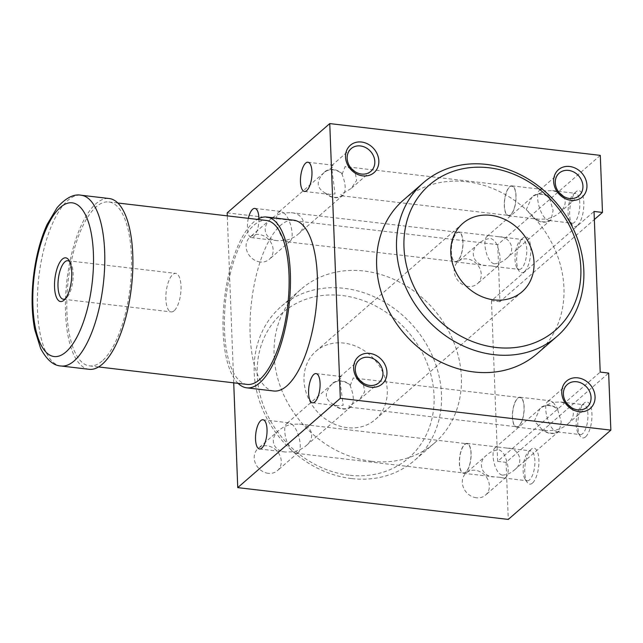 <?xml version="1.0" encoding="UTF-8"?>
<svg xmlns="http://www.w3.org/2000/svg" width="643" height="643" viewBox="0 0 643 643"><rect width="100%" height="100%" fill="white"/><g stroke="black" fill="none" stroke-linecap="round" stroke-linejoin="round"><path stroke-width="0.48" stroke-dasharray="3.21 2.41" d="M529.551 479.879A15.038 5.674 96.7 0 1 527.252 480.771A15.038 5.674 96.7 0 1 525.114 479.204A15.038 5.674 96.7 0 1 523.378 465.17A15.038 5.674 96.7 0 1 528.321 451.916A15.038 5.674 96.7 0 1 530.764 450.896A15.038 5.674 96.7 0 1 534.88 463.563A15.038 5.674 96.7 0 1 529.551 479.879M465.773 472.388A15.038 5.674 96.7 0 1 463.474 473.272A15.038 5.674 96.7 0 1 459.592 457.671A15.038 5.674 96.7 0 1 466.987 443.397A15.038 5.674 96.7 0 1 471.102 456.064A15.038 5.674 96.7 0 1 465.773 472.388M499.908 477.299L494.411 476.905C483.134 477.54 475.86 463.121 486.823 454.995C490.328 451.812 494.387 450.1 499 449.843C501.998 451.105 504.104 453.516 505.318 457.06C508.862 466.36 509.135 473.071 506.137 477.178L503.3 477.95L499.908 477.299M502.368 475.161C506.925 474.847 510.928 473.119 514.392 469.993C525.339 461.883 518.113 447.456 506.813 448.083L497.915 447.038L495.078 447.809C490.432 451.185 494.17 473.385 502.368 475.161M541.888 407.26L553.117 402.269L550.111 400.758L547.812 401.465C542.861 404.969 547.306 425.071 554.202 430.368L546.598 430.625L542.226 429.637L534.373 421.012L539.871 408.811L541.888 407.26A14.709 12.579 -131 0 1 557.497 409.093L561.235 421.816L559.193 431.003L558.357 431.533L558.88 431.59A15.038 12.86 -131 0 1 542.226 429.637M518.821 426.205A15.038 5.674 96.7 0 1 516.522 427.097A15.038 5.674 96.7 0 1 512.648 411.496A15.038 5.674 96.7 0 1 520.034 397.221A15.038 5.674 96.7 0 1 524.149 409.888A15.038 5.674 96.7 0 1 518.821 426.205M582.598 433.704A15.038 5.674 96.7 0 1 580.308 434.588A15.038 5.674 96.7 0 1 578.161 433.02A15.038 5.674 96.7 0 1 576.425 418.987A15.038 5.674 96.7 0 1 581.368 405.741A15.038 5.674 96.7 0 1 583.812 404.712A15.038 5.674 96.7 0 1 587.927 417.379A15.038 5.674 96.7 0 1 582.598 433.704M571.683 407.75C574.826 413.111 573.452 418.585 567.56 424.155C563.831 427.322 559.378 429.395 554.202 430.368L557.208 431.879L558.88 431.59M557.497 409.093L558.02 409.149L553.117 402.269L560.72 402.004L567.239 403.925M465.757 472.075A14.709 5.546 96.7 0 1 463.515 472.943A14.709 5.546 96.7 0 1 459.721 457.687A14.709 5.546 96.7 0 1 466.947 443.734A14.709 5.546 96.7 0 1 470.973 456.12A14.709 5.546 96.7 0 1 465.757 472.075M293.031 451.78L295.973 453.259L298.215 452.559C303.054 449.135 298.714 429.484 291.97 424.3L299.405 424.042C312.128 425.168 315.962 437.602 306.092 445.703C302.451 448.806 298.095 450.831 293.031 451.78L285.596 452.037C272.873 450.912 269.031 438.486 278.901 430.376C282.55 427.282 286.907 425.256 291.97 424.3L289.029 422.829L286.786 423.52C281.939 426.952 286.288 446.604 293.031 451.78M333.275 383.132L340.493 378.679L341.329 376.557L339.512 377.176L343.177 405.259L337.896 405.773L334.103 404.793C324.562 399.785 323.847 392.921 331.957 384.201L333.275 383.132A14.709 12.579 -131 0 1 349.921 385.093L350.411 385.149L353.208 377.955L519.994 397.551A14.709 5.546 96.7 0 1 524.021 409.937A14.709 5.546 96.7 0 1 518.805 425.899A14.709 5.546 96.7 0 1 516.562 426.767A14.709 5.546 96.7 0 1 512.768 411.512A14.709 5.546 96.7 0 1 519.994 397.551M349.921 385.093C353.923 394.923 354.373 402.02 351.263 406.384L349.776 407.164L348.972 405.942L359.26 399.866L364.734 391.748L363.158 383.043M359.541 379.957L353.208 377.955M521.433 268.525A15.038 5.674 96.7 0 1 519.134 269.409A15.038 5.674 96.7 0 1 516.996 267.85A15.038 5.674 96.7 0 1 515.252 253.808A15.038 5.674 96.7 0 1 520.195 240.562A15.038 5.674 96.7 0 1 522.646 239.534A15.038 5.674 96.7 0 1 526.762 252.201A15.038 5.674 96.7 0 1 521.433 268.525M457.647 261.026A15.038 5.674 96.7 0 1 455.357 261.918A15.038 5.674 96.7 0 1 451.474 246.317A15.038 5.674 96.7 0 1 458.869 232.043A15.038 5.674 96.7 0 1 462.984 244.71A15.038 5.674 96.7 0 1 457.647 261.026M491.791 265.945L486.285 265.551C475.016 266.178 467.742 251.767 478.705 243.633C482.21 240.458 486.269 238.738 490.882 238.489C493.88 239.751 495.986 242.154 497.2 245.698C500.744 255.006 501.018 261.709 498.02 265.824L495.182 266.596L491.791 265.945M494.25 263.807C498.799 263.485 502.81 261.765 506.274 258.639C517.221 250.529 509.995 236.102 498.695 236.72L489.797 235.676L486.96 236.455C482.314 239.831 486.052 262.031 494.25 263.807M533.77 195.898L544.999 190.907L541.993 189.396L539.694 190.111C534.743 193.615 539.18 213.709 546.076 219.006L538.48 219.271L534.108 218.282L526.255 209.65L531.753 197.457L533.77 195.898A14.709 12.579 -131 0 1 549.379 197.731L553.117 210.454L551.075 219.649L550.239 220.171L550.762 220.236A15.038 12.86 -131 0 1 534.108 218.282M510.703 214.85A15.038 5.674 96.7 0 1 508.404 215.735A15.038 5.674 96.7 0 1 504.53 200.142A15.038 5.674 96.7 0 1 511.916 185.867A15.038 5.674 96.7 0 1 516.032 198.534A15.038 5.674 96.7 0 1 510.703 214.85M574.48 222.341A15.038 5.674 96.7 0 1 572.182 223.234A15.038 5.674 96.7 0 1 570.044 221.666A15.038 5.674 96.7 0 1 568.308 207.633A15.038 5.674 96.7 0 1 573.251 194.387A15.038 5.674 96.7 0 1 575.694 193.358A15.038 5.674 96.7 0 1 579.809 206.025A15.038 5.674 96.7 0 1 574.48 222.341M563.565 196.388C566.708 201.757 565.326 207.223 559.442 212.793C555.713 215.968 551.26 218.033 546.076 219.006L549.09 220.517L550.762 220.236M549.379 197.731L544.999 190.907L552.602 190.641L559.121 192.57M457.639 260.72A14.709 5.546 96.7 0 1 455.397 261.588A14.709 5.546 96.7 0 1 451.603 246.333A14.709 5.546 96.7 0 1 458.829 232.372A14.709 5.546 96.7 0 1 462.847 244.758A14.709 5.546 96.7 0 1 457.639 260.72M284.905 240.426L287.847 241.897L290.097 241.205C294.936 237.781 290.596 218.122 283.852 212.946L291.287 212.688C304.01 213.814 307.844 226.24 297.974 234.349C294.325 237.452 289.969 239.469 284.905 240.426L277.479 240.683C264.755 239.558 260.913 227.132 270.783 219.022C274.432 215.919 278.789 213.894 283.852 212.946L280.911 211.467L278.66 212.166C273.822 215.59 278.162 235.242 284.905 240.426M258.928 218.54A14.709 5.546 96.7 0 1 253.688 236.753A14.709 5.546 96.7 0 1 251.445 237.621A14.709 5.546 96.7 0 1 248.343 218.339M325.149 171.777L332.367 167.325L333.203 165.203L331.394 165.822L335.059 193.905L329.771 194.411L325.985 193.439C316.444 188.423 315.729 181.559 323.831 172.838L325.149 171.777A14.709 12.579 -131 0 1 341.803 173.731L342.293 173.795L345.082 166.601L511.876 186.197A14.709 5.546 96.7 0 1 515.903 198.583A14.709 5.546 96.7 0 1 510.687 214.537A14.709 5.546 96.7 0 1 508.444 215.405A14.709 5.546 96.7 0 1 504.651 200.158A14.709 5.546 96.7 0 1 511.876 186.197M341.803 173.731C345.805 183.56 346.255 190.658 343.145 195.03L341.65 195.81L340.854 194.588L351.142 188.512L356.616 180.394L355.04 171.681M351.424 168.603L345.082 166.601M273.717 391A85.977 32.431 96.7 0 1 251.534 301.824A85.977 32.431 96.7 0 1 293.779 220.211M233.722 382.834L227.3 215.863M227.188 212.865L497.73 244.653L600.297 155.373M577.406 225.532A18.1 6.832 96.7 0 1 572.061 224.72A18.1 6.832 96.7 0 1 569.971 207.834A18.1 6.832 96.7 0 1 575.919 191.887A18.1 6.832 96.7 0 1 583.82 202.248A18.1 6.832 96.7 0 1 577.406 225.532M524.358 271.716A18.1 6.832 96.7 0 1 519.014 270.896A18.1 6.832 96.7 0 1 516.924 254.009A18.1 6.832 96.7 0 1 522.872 238.063A18.1 6.832 96.7 0 1 530.772 248.431A18.1 6.832 96.7 0 1 524.358 271.716M497.73 244.653L499.924 301.72L594.341 219.528M499.924 301.72L491.469 300.723L594.036 211.443M491.469 300.723L497.642 461.352L600.2 372.08M497.642 461.352L506.097 462.349L608.656 373.069M585.524 436.894A18.1 6.832 96.7 0 1 580.187 436.075A18.1 6.832 96.7 0 1 578.097 419.188A18.1 6.832 96.7 0 1 584.045 403.241A18.1 6.832 96.7 0 1 591.938 413.61A18.1 6.832 96.7 0 1 585.524 436.894M532.476 483.07A18.1 6.832 96.7 0 1 527.131 482.258A18.1 6.832 96.7 0 1 525.042 465.363A18.1 6.832 96.7 0 1 530.989 449.417A18.1 6.832 96.7 0 1 538.89 459.785A18.1 6.832 96.7 0 1 532.476 483.07M506.097 462.349L508.283 519.415M476.383 497.778A14.709 12.579 -131 0 1 463.474 487.635A14.709 12.579 -131 0 1 466.199 472.951A14.709 12.579 -131 0 1 485.344 475.788A14.709 12.579 -131 0 1 485.505 495.134A14.709 12.579 -131 0 1 476.383 497.778M268.268 473.328A14.709 12.579 -131 0 1 255.359 463.177A14.709 12.579 -131 0 1 258.084 448.501A14.709 12.579 -131 0 1 277.229 451.33A14.709 12.579 -131 0 1 277.398 470.684A14.709 12.579 -131 0 1 268.268 473.328M468.265 286.424A14.709 12.579 -131 0 1 455.357 276.273A14.709 12.579 -131 0 1 458.073 261.597A14.709 12.579 -131 0 1 477.219 264.426A14.709 12.579 -131 0 1 477.387 283.78A14.709 12.579 -131 0 1 468.265 286.424M260.15 261.974A14.709 12.579 -131 0 1 247.242 251.823A14.709 12.579 -131 0 1 249.966 237.138A14.709 12.579 -131 0 1 269.112 239.976A14.709 12.579 -131 0 1 269.28 259.33A14.709 12.579 -131 0 1 260.15 261.974M371.389 461.248A101.819 87.086 -131 0 1 282.036 390.976A101.819 87.086 -131 0 1 300.892 289.342A101.819 87.086 -131 0 1 433.422 308.961A101.819 87.086 -131 0 1 434.588 442.939A101.819 87.086 -131 0 1 371.389 461.248M403.45 200.061A101.819 87.086 -131 0 1 535.989 219.681A101.819 87.086 -131 0 1 537.154 353.658M351.496 478.569A101.819 87.086 -131 0 1 262.143 408.297A101.819 87.086 -131 0 1 280.991 306.663A101.819 87.086 -131 0 1 413.529 326.274A101.819 87.086 -131 0 1 414.695 460.251A101.819 87.086 -131 0 1 351.496 478.569M349.085 475.209A96.161 82.248 -131 0 1 267.311 331.466A96.161 82.248 -131 0 1 420.506 349.471A96.161 82.248 -131 0 1 349.085 475.209M347.26 427.651A45.251 38.709 -131 0 1 307.539 396.418A45.251 38.709 -131 0 1 315.922 351.247A45.251 38.709 -131 0 1 374.829 359.967A45.251 38.709 -131 0 1 375.343 419.509A45.251 38.709 -131 0 1 347.26 427.651M89.136 369.307A85.977 32.431 96.7 0 1 66.952 280.131A85.977 32.431 96.7 0 1 109.197 198.526M102.133 361.02A82.537 31.137 96.7 0 1 89.538 365.891A82.537 31.137 96.7 0 1 68.246 280.284A82.537 31.137 96.7 0 1 108.796 201.942A82.537 31.137 96.7 0 1 131.381 271.459A82.537 31.137 96.7 0 1 102.133 361.02M247.105 384.41A82.537 31.137 96.7 0 1 225.814 298.802A82.537 31.137 96.7 0 1 266.371 220.461M238.087 383.349A85.977 32.431 96.7 0 1 224.52 298.649A85.977 32.431 96.7 0 1 257.345 219.4M69.701 261.661A19.378 7.314 96.7 0 1 70.593 262.738A19.378 7.314 96.7 0 1 72.828 280.822A19.378 7.314 96.7 0 1 66.462 297.894A19.378 7.314 96.7 0 1 66.269 298.079A19.378 7.314 96.7 0 1 65.345 298.746M174.149 310.754A19.378 7.314 96.7 0 1 171.191 311.895A19.378 7.314 96.7 0 1 166.191 291.793A19.378 7.314 96.7 0 1 175.716 273.396A19.378 7.314 96.7 0 1 181.013 289.72A19.378 7.314 96.7 0 1 174.149 310.754M342.631 195.392A14.709 12.579 -131 0 1 334.424 197.321A14.709 12.579 -131 0 1 325.985 193.439M324.667 171.721A15.038 12.86 -131 0 1 342.293 173.795M343.121 195.448A15.038 12.86 -131 0 1 334.432 197.634A15.038 12.86 -131 0 1 325.495 193.374M550.239 220.171A14.709 12.579 -131 0 1 542.531 221.779A14.709 12.579 -131 0 1 534.63 218.339M533.248 195.842A15.038 12.86 -131 0 1 549.894 197.795M350.756 406.746A14.709 12.579 -131 0 1 342.542 408.683A14.709 12.579 -131 0 1 334.103 404.793M332.785 383.075A15.038 12.86 -131 0 1 350.411 385.149M351.239 406.802A15.038 12.86 -131 0 1 342.55 408.988A15.038 12.86 -131 0 1 333.613 404.736M558.357 431.533A14.709 12.579 -131 0 1 550.649 433.133A14.709 12.579 -131 0 1 542.748 429.701M541.366 407.196A15.038 12.86 -131 0 1 558.02 409.149M61.029 366.004A85.977 32.431 96.7 0 1 38.845 276.828A85.977 32.431 96.7 0 1 81.09 195.223M463.474 473.272L494.411 476.905M503.3 477.95L527.252 480.771M466.987 443.397L497.915 447.038M506.813 448.083L530.764 450.896M516.522 427.097L546.598 430.625M520.034 397.221L550.111 400.758M557.208 431.879L580.308 434.588M560.72 402.004L583.812 404.712M295.973 453.259L463.515 472.943M299.405 424.042L466.947 443.734M259.563 448.983L285.596 452.037M263.003 419.766L289.029 422.829M312.619 402.799L337.896 405.773M316.051 373.591L341.329 376.557M349.776 407.164L516.562 426.767M455.357 261.918L486.285 265.551M495.182 266.596L519.134 269.409M458.869 232.043L489.797 235.676M498.695 236.72L522.646 239.534M508.404 215.735L538.48 219.271M511.916 185.867L541.993 189.396M549.09 220.517L572.182 223.234M552.602 190.641L575.694 193.358M287.847 241.897L455.397 261.588M291.287 212.688L458.829 232.372M251.445 237.621L277.479 240.683M254.877 208.412L280.911 211.467M304.501 191.445L329.771 194.411M307.933 162.229L333.203 165.203M341.65 195.81L508.444 215.405M300.892 289.342L280.991 306.663M434.588 442.939L414.695 460.251M375.343 419.509L522.116 291.753M315.922 351.247L462.695 223.491M89.538 365.891L98.556 366.952M108.796 201.942L117.822 203.003M70.593 262.738L68.857 260.118M66.462 297.894L64.163 300.048M63.311 299.22L171.191 311.895M67.828 260.72L175.716 273.396M516.996 267.85L519.014 270.896M520.195 240.562L522.872 238.063M570.044 221.666L572.061 224.72M573.251 194.387L575.919 191.887M525.114 479.204L527.131 482.258M528.321 451.916L530.989 449.417M578.161 433.02L580.187 436.075M581.368 405.741L584.045 403.241M323.831 172.838L278.66 212.166M343.145 195.03L297.974 234.349M351.118 148.654L331.394 165.822M370.866 171.343L351.142 188.512M270.783 219.022L249.966 237.138M290.097 241.205L269.28 259.33M531.753 197.457L486.96 236.455M551.067 219.641L506.274 258.639M559.225 173.104L539.694 190.111M578.973 195.793L559.442 212.793M478.705 243.633L458.073 261.597M498.02 265.824L477.387 283.78M331.957 384.201L286.786 423.52M351.263 406.384L306.092 445.703M359.236 360.008L339.512 377.184M378.984 382.698L359.26 399.866M278.901 430.376L258.084 448.501M298.215 452.559L277.398 470.684M539.879 408.819L495.078 447.809M559.185 431.003L514.392 469.993M567.343 384.466L547.812 401.465M587.091 407.148L567.56 424.155M486.823 454.995L466.199 472.951M506.137 477.178L485.505 495.134"/><path stroke-width="0.96" d="M567.239 403.925L571.683 407.75M261.814 448.115A14.709 5.546 96.7 0 1 259.563 448.983A14.709 5.546 96.7 0 1 255.769 433.728A14.709 5.546 96.7 0 1 263.003 419.766A14.709 5.546 96.7 0 1 267.022 432.152A14.709 5.546 96.7 0 1 261.814 448.115M314.861 401.931A14.709 5.546 96.7 0 1 312.619 402.799A14.709 5.546 96.7 0 1 308.825 387.544A14.709 5.546 96.7 0 1 316.051 373.591A14.709 5.546 96.7 0 1 320.069 385.977A14.709 5.546 96.7 0 1 314.861 401.931M363.158 383.043L359.541 379.957M559.121 192.57L563.565 196.388M248.343 218.339A14.709 5.546 96.7 0 1 254.877 208.412A14.709 5.546 96.7 0 1 258.928 218.54M306.743 190.577A14.709 5.546 96.7 0 1 304.501 191.445A14.709 5.546 96.7 0 1 300.707 176.19A14.709 5.546 96.7 0 1 307.933 162.229A14.709 5.546 96.7 0 1 311.951 174.615A14.709 5.546 96.7 0 1 306.743 190.577M355.04 171.681L351.424 168.603M257.345 219.4A85.977 32.431 96.7 0 1 266.773 217.045L293.779 220.211A85.977 32.431 96.7 0 1 317.304 292.621A85.977 32.431 96.7 0 1 286.834 385.921A85.977 32.431 96.7 0 1 273.717 391L246.703 387.825A85.977 32.431 96.7 0 1 238.087 383.349M340.308 398.347L329.755 123.585L600.297 155.373L602.483 212.439L594.036 211.443L600.2 372.08L608.656 373.069L610.85 430.135L340.308 398.347L237.741 487.627L233.722 382.834M227.3 215.863L227.188 212.865L329.755 123.585M594.341 219.528L602.483 212.439M237.741 487.627L508.283 519.415L610.85 430.135M579.062 411.673A18.1 15.48 -131 0 1 563.67 384.618A18.1 15.48 -131 0 1 592.508 388.002A18.1 15.48 -131 0 1 579.062 411.673M370.955 387.223A18.1 15.48 -131 0 1 355.563 360.168A18.1 15.48 -131 0 1 384.401 363.552A18.1 15.48 -131 0 1 370.955 387.223M570.944 200.319A18.1 15.48 -131 0 1 555.552 173.256A18.1 15.48 -131 0 1 584.391 176.648A18.1 15.48 -131 0 1 570.944 200.319M362.837 175.869A18.1 15.48 -131 0 1 347.445 148.806A18.1 15.48 -131 0 1 376.284 152.198A18.1 15.48 -131 0 1 362.837 175.869M557.047 336.337L537.154 353.658A101.819 87.086 -131 0 1 473.955 371.967A101.819 87.086 -131 0 1 384.594 301.696A101.819 87.086 -131 0 1 403.45 200.061L423.343 182.749A101.819 87.086 -131 0 1 555.882 202.368A101.819 87.086 -131 0 1 557.047 336.337A101.819 87.086 -131 0 1 493.848 354.655A101.819 87.086 -131 0 1 404.487 284.383A101.819 87.086 -131 0 1 423.343 182.749M495.857 347.445A96.161 82.248 -131 0 1 414.084 203.71A96.161 82.248 -131 0 1 567.279 221.706A96.161 82.248 -131 0 1 495.857 347.445M494.033 299.887A45.251 38.709 -131 0 1 454.312 268.661A45.251 38.709 -131 0 1 462.695 223.491A45.251 38.709 -131 0 1 521.602 232.203A45.251 38.709 -131 0 1 522.116 291.753A45.251 38.709 -131 0 1 494.033 299.887M63.938 300.249A22.007 8.303 96.7 0 1 54.936 278.435A22.007 8.303 96.7 0 1 68.857 260.118A22.007 8.303 96.7 0 1 71.397 280.653A22.007 8.303 96.7 0 1 64.163 300.048A22.007 8.303 96.7 0 1 63.938 300.249M81.09 195.223L109.197 198.526A85.977 32.431 96.7 0 1 132.723 270.936A85.977 32.431 96.7 0 1 102.253 364.235A85.977 32.431 96.7 0 1 89.136 369.307L61.029 366.004C53.514 365.674 46.706 359.815 40.622 348.426L34.682 329.441C31.732 313.824 31.306 296.439 33.404 277.278C35.711 257.337 40.244 239.807 46.987 224.688L57.042 207.753C65.699 197.948 73.72 193.768 81.09 195.223A85.977 32.431 96.7 0 1 104.616 267.633A85.977 32.431 96.7 0 1 74.146 360.932A85.977 32.431 96.7 0 1 61.029 366.004M117.822 203.003L266.371 220.461A82.537 31.137 96.7 0 1 288.948 289.969A82.537 31.137 96.7 0 1 259.7 379.539A82.537 31.137 96.7 0 1 247.105 384.41L98.556 366.952M266.773 217.045A85.977 32.431 96.7 0 1 290.29 289.454A85.977 32.431 96.7 0 1 259.82 382.746A85.977 32.431 96.7 0 1 246.703 387.825M65.345 298.746A19.378 7.314 96.7 0 1 63.311 299.22A19.378 7.314 96.7 0 1 58.312 279.118A19.378 7.314 96.7 0 1 67.828 260.72A19.378 7.314 96.7 0 1 69.701 261.661M361.527 174.044A15.038 12.86 -131 0 1 348.329 163.668A15.038 12.86 -131 0 1 351.118 148.654A15.038 12.86 -131 0 1 370.689 151.555A15.038 12.86 -131 0 1 370.866 171.343A15.038 12.86 -131 0 1 361.527 174.044M569.642 198.502A15.038 12.86 -131 0 1 556.444 188.118A15.038 12.86 -131 0 1 559.225 173.104A15.038 12.86 -131 0 1 578.804 176.005A15.038 12.86 -131 0 1 578.973 195.793A15.038 12.86 -131 0 1 569.642 198.502M369.653 385.406A15.038 12.86 -131 0 1 356.447 375.022A15.038 12.86 -131 0 1 359.236 360.008A15.038 12.86 -131 0 1 378.815 362.909A15.038 12.86 -131 0 1 378.984 382.698A15.038 12.86 -131 0 1 369.653 385.406M577.76 409.856A15.038 12.86 -131 0 1 564.562 399.472A15.038 12.86 -131 0 1 567.343 384.466A15.038 12.86 -131 0 1 586.922 387.359A15.038 12.86 -131 0 1 587.091 407.148A15.038 12.86 -131 0 1 577.76 409.856M65.932 351.97A77.377 29.192 96.7 0 1 35.574 266.339A77.377 29.192 96.7 0 1 87.954 220.75A77.377 29.192 96.7 0 1 65.932 351.97"/></g></svg>

